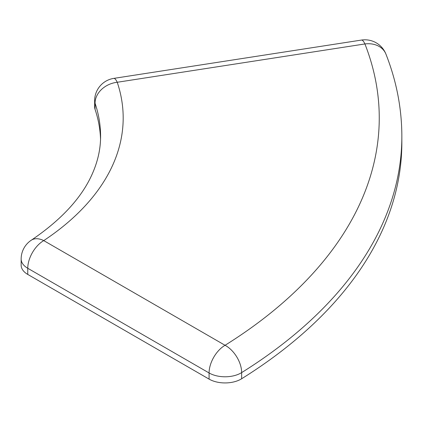 <?xml version="1.0" encoding="UTF-8"?>
<svg xmlns="http://www.w3.org/2000/svg" width="423" height="423" viewBox="0 0 423 423"><rect width="100%" height="100%" fill="white"/><g stroke="black" fill="none" stroke-linecap="round" stroke-linejoin="round"><path stroke-width="0.63" d="M100.537 139.336A301.261 173.932 0 0 0 95.053 109.351A22.593 13.044 180 0 1 94.636 106.866L94.636 100.716A22.593 13.044 0 0 0 95.053 103.201A301.261 173.932 180 0 1 100.589 136.391C100.616 148.922 97.808 161.512 92.161 174.154C81.644 197.821 61.34 219.849 31.244 240.232A22.593 13.922 56.4 0 1 43.743 240.608L225.062 345.29A579.933 334.82 0 0 0 364.917 43.95L117.234 82.268A22.593 4.775 -98.8 0 0 113.776 78.387A22.593 22.593 0 0 0 94.636 100.716M401.85 136.391L401.85 142.54A602.526 347.865 180 0 1 241.649 378.749A22.593 13.044 180 0 1 209.084 379.114L27.77 274.432A22.593 13.044 180 0 1 21.15 265.205L21.15 259.056A22.593 13.044 0 0 0 27.77 268.282L209.084 372.964A22.593 13.044 0 0 0 241.649 372.6A602.526 347.865 0 0 0 401.85 136.391C401.808 108.468 396.51 81.052 385.95 54.144A22.593 17.993 158.6 0 0 364.917 43.95A22.593 4.775 -98.8 0 0 361.464 40.069L113.776 78.387M95.053 109.351L95.053 103.201A22.593 18.11 161.4 0 1 117.234 82.268A323.859 186.977 180 0 1 43.743 240.608A22.593 13.044 120 0 0 27.77 268.282L27.77 274.432M209.084 379.114L209.084 372.964A22.593 13.044 120 0 1 225.062 345.29A22.593 13.541 58 0 1 241.649 372.6L241.649 378.749M31.244 240.232A22.593 22.593 0 0 0 21.15 259.056M385.95 54.144A22.593 22.593 0 0 0 361.464 40.069"/></g></svg>
